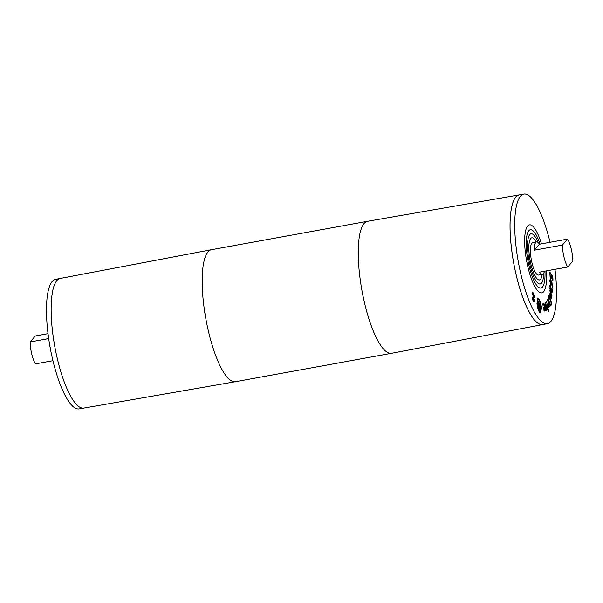 <?xml version="1.0" encoding="UTF-8"?>
<svg xmlns="http://www.w3.org/2000/svg" width="603" height="603" viewBox="0 0 603 603"><rect width="100%" height="100%" fill="white"/><g stroke="black" fill="none" stroke-linecap="round" stroke-linejoin="round"><path stroke-width="0.9" d="M546.408 310.372L545.421 302.6L547.697 309.377L547.373 309.625L545.647 304.387L546.077 310.439M547.697 309.377L547.313 309.445M548.067 308.804L546.537 301.342L548.067 308.804M551.602 295.847L551.715 298.123C551.572 299.103 551.21 298.93 550.637 297.581L549.145 294L549.258 293.164L551.104 297.385L551.383 297.015L549.68 290.103L551.971 295.621L551.858 296.457L551.368 295.892M550.954 298.259L551.715 298.123L551.444 298.741M550.969 297.49L550.938 298.236M551.971 295.621L551.353 295.734M550.592 297.475L551.383 297.015M550.426 288.988L551.082 290.269L550.69 286.606L550.215 286.9L550.426 288.988L549.921 289.078M551.082 290.269L550.577 290.36M550.69 286.606L549.891 286.96M550.087 288.34L549.868 285.83L550.14 284.993L550.712 285.543L551.398 290.887L551.858 291.347L551.918 288.407L552.325 289.199L552.077 292.583L549.808 288.385M551.557 291.324L551.293 292.726M550.976 291.128L551.858 291.347M551.398 290.887L550.893 290.985M549.363 285.136L550.2 286.304M550.29 272.782L550.064 275.172L550.72 277.825L551.346 274.516L551.873 274.561L552.966 278.684L552.936 281.194L552.438 280.629L552.612 278.352L552.001 275.888L550.863 279.174L550.147 277.584L549.763 272.096L550.29 272.692L549.695 272.895M550.773 277.975L550.079 279.317M552.001 275.888L551.006 275.903M551.232 274.885L551.639 275.79M551.346 274.516L551.873 274.561L551.285 274.666M550.245 277.908L551.127 277.229M550.29 272.692L549.695 272.805M550.238 280.018L551.165 280.636L552.107 282.913L552.288 287.194L551.18 281.759L550.577 281.209L550.614 284.593L550.162 283.892L550.373 279.935M549.454 280.161L550.637 281.209M549.763 304.824L550.554 304.681L551.255 303.317L549.077 296.804L548.715 299.299L549.416 302.721L550.592 304.681L549.853 304.809M549.077 296.804L548.459 296.917M550.697 305.94L549.205 303.415L548.315 298.824L548.941 295.153L551.775 303.611L550.78 305.94M550.758 304.598L549.913 306.083M551.775 303.611L551.142 303.724M548.564 296.488L548.692 296.872M548.911 305.917L548.677 307.922L548.338 306.716L548.64 304.945L547.509 299.601L549.439 306.475L549.197 306.942L548.624 305.97M548.655 311.254L548.647 309.595L548.655 311.254M548.964 310.839L548.572 310.907M543.778 308.05L544.637 310.063L544.833 307.929L543.454 308.103M544.012 310.176L544.931 309.429M544.667 306.972L543.537 304.387L543.009 305.367L542.768 304.002L543.341 303.301C544.004 303.279 544.562 304.523 545.022 307.025C545.436 309.558 545.361 310.907 544.803 311.088L544.072 310.326L543.28 307.131L544.667 306.972L543.295 307.183M542.738 304.538L543.514 304.394L542.911 304.817M544.223 307.055L544.373 307.982M544.501 310.085L544.373 310.854M542.971 303.595L543.499 304.394L542.858 304.515M541.102 307.59C540.74 303.965 539.964 301.425 538.773 299.97L538.072 299.623L537.326 303.769C537.68 307.394 538.456 309.927 539.647 311.367L540.356 311.721L541.102 307.59M538.072 299.623L537.047 299.902M539.218 311.789L540.356 311.721M537.499 298.726L538.419 299.691M536.971 303.415L537.853 298.5L538.69 298.915C540.107 300.633 541.027 303.641 541.449 307.945L540.567 312.851L539.723 312.429C538.313 310.718 537.394 307.718 536.971 303.415M540.597 311.585L540.145 312.761M538.909 307.801L539.934 309.068L539.775 307.002L538.796 306.241L538.585 307.862M539.18 308.299L538.743 308.382M539.15 309.203L539.934 309.068M538.796 306.241L538.351 306.324M538.75 306.354L538.358 306.43M538.223 301.191L539.693 305.947L539.775 302.759L540.371 310.492L538.592 307.907L538.336 306.12L538.833 305.118L537.921 301.244M539.233 306.03L539.27 306.49M539.474 309.151L539.512 309.625M539.693 305.947L538.456 305.623L539.24 305.48M532.125 292.606L533.06 293.676M533.851 297.648L534.469 301.153L534.1 302.126L532.374 298.9L532.441 297.686L533.308 300.317L534.024 300.392L532.532 293.533L532.901 292.463L534.771 296.035L534.703 297.317L533.753 294.339L532.977 294.234L533.851 297.648L533.429 297.731M532.894 300.392L534.024 300.392M533.7 300.935L533.625 301.817M534.341 299.359L533.964 299.427M532.404 293.797L533.18 293.653L532.532 294.317M534.771 296.035L534.394 296.103M554.979 269.33A65.84 17.555 -100.3 0 1 550.788 321.55A65.84 17.555 -100.3 0 1 547.418 323.668A65.84 17.555 -100.3 0 1 518.354 262.026A65.84 17.555 -100.3 0 1 523.834 194.106A65.84 17.555 -100.3 0 1 550.057 242.293M529.442 224.889A34.552 9.211 -100.3 0 0 526.562 260.534A34.552 9.211 -100.3 0 0 541.818 292.877A34.552 9.211 -100.3 0 0 543.582 291.769A34.552 9.211 -100.3 0 0 546.401 270.89A34.567 9.218 -100.3 0 1 543.589 291.784A34.567 9.218 -100.3 0 1 541.818 292.892A34.567 9.218 -100.3 0 1 526.562 260.534A34.567 9.218 -100.3 0 1 529.434 224.874A34.567 9.218 -100.3 0 1 541.486 243.853A34.552 9.211 -100.3 0 0 529.442 224.889L529.163 224.942M567.544 239.112L562.403 245.074L534.303 250.192L539.451 244.223L567.544 239.112A16.462 4.387 -100.3 0 1 572.85 261.046L567.709 267.008A16.462 4.387 -100.3 0 1 562.403 245.074M534.303 250.192A16.462 4.387 -100.3 0 1 536.58 241.976A16.462 4.387 -100.3 0 1 539.451 244.223M544.366 271.26A16.462 4.387 -100.3 0 1 543.318 273.845A16.462 4.387 -100.3 0 1 542.474 274.373A16.462 4.387 -100.3 0 1 539.61 272.126L567.709 267.008M519.733 194.852A65.878 17.562 79.7 0 0 519.183 194.912L367.566 221.293A67.076 17.886 79.7 0 0 367.529 221.301L211.442 249.71A67.076 17.886 79.7 0 0 211.404 249.717L60.225 278.45A65.878 17.562 79.7 0 0 57.639 359.976A65.878 17.562 79.7 0 0 83.817 408.088L235.434 381.707A67.076 17.886 79.7 0 0 235.471 381.699L391.558 353.29A67.076 17.886 79.7 0 0 391.596 353.283L542.775 324.55A65.878 17.562 79.7 0 0 543.318 324.414M543.182 324.437A65.863 17.562 -100.3 0 1 542.753 324.535A65.863 17.562 -100.3 0 1 542.738 324.535A65.863 17.562 -100.3 0 1 513.681 262.878A65.863 17.562 -100.3 0 1 519.168 194.935A65.878 17.562 79.7 0 0 516.53 276.453A65.878 17.562 79.7 0 0 542.775 324.55M547.418 323.668L542.738 324.535A65.863 17.562 -100.3 0 1 513.666 262.885A65.863 17.562 -100.3 0 1 519.153 194.935A65.863 17.562 -100.3 0 1 519.16 194.935L519.168 194.935A65.863 17.562 -100.3 0 1 519.605 194.875M78.601 406.414A65.863 17.562 -100.3 0 1 54.76 346.408A65.863 17.562 -100.3 0 1 55.928 281.857M48.685 338.584L30.15 341.954L35.291 335.992L48.021 333.67M52.943 360.707L35.456 363.888A16.462 4.387 -100.3 0 1 30.15 341.954M83.267 408.148L79.166 408.894A65.84 17.555 -100.3 0 1 50.102 347.26A65.84 17.555 -100.3 0 1 55.582 279.332L59.682 278.586M542.753 324.512A65.84 17.555 -100.3 0 1 513.688 262.878A65.84 17.555 -100.3 0 1 519.168 194.957L523.834 194.106M542.474 274.373L538.577 275.081A16.462 4.387 -100.3 0 1 531.311 259.674A16.462 4.387 -100.3 0 1 532.683 242.692L536.58 241.976M539.466 279.958A21.414 5.713 -100.3 0 0 540.559 279.264A21.414 5.713 -100.3 0 0 542.172 274.425A21.399 5.706 -100.3 0 1 540.552 279.249A21.399 5.706 -100.3 0 1 539.459 279.935A21.399 5.706 -100.3 0 1 530.014 259.908A21.399 5.706 -100.3 0 1 531.793 237.831A21.399 5.706 -100.3 0 1 536.271 242.037A21.414 5.713 -100.3 0 0 531.793 237.816A21.414 5.713 -100.3 0 0 530.007 259.908A21.414 5.713 -100.3 0 0 539.466 279.958L539.24 279.98M543.71 273.249A25.499 6.799 -100.3 0 1 541.502 283.154A25.499 6.799 -100.3 0 1 540.19 283.968A25.499 6.799 -100.3 0 1 528.937 260.104A25.499 6.799 -100.3 0 1 531.062 233.798A25.499 6.799 -100.3 0 1 538.132 242.594M544.969 271.146A29.615 7.892 -100.3 0 1 542.444 287.073A29.615 7.892 -100.3 0 1 540.929 288.023A29.615 7.892 -100.3 0 1 527.859 260.3A29.615 7.892 -100.3 0 1 530.323 229.751A29.615 7.892 -100.3 0 1 540.047 244.117M550.569 296.314L550.14 296.39M552.34 291.181L551.896 291.264M550.712 285.543L549.928 285.679M551.541 278.239L550.758 278.382M551.587 276.536L551.142 276.619M552.454 285.581L552.062 285.656M551.165 280.636L550.388 280.779M548.926 297.324L548.368 297.422M549.416 302.721L549.009 302.789M551.444 304.779L550.667 304.922M545.022 307.025L544.245 307.168M539.647 311.367L539.029 311.48M538.69 298.915L537.906 299.058M533.768 293.397L532.984 293.54M534.469 301.153L533.685 301.296M533.301 296.179L532.901 296.246M211.404 249.717A67.076 17.886 79.7 0 0 208.781 332.72A67.076 17.886 79.7 0 0 235.434 381.707M367.529 221.301A67.076 17.886 79.7 0 0 364.868 304.311A67.076 17.886 79.7 0 0 391.558 353.29M550.441 297.588L551.217 297.445M550.396 286.274L549.612 286.41M551.006 291.543L551.79 291.4M550.147 278.089L550.931 277.945M549.793 281.352L550.577 281.209M544.652 310.055L543.876 310.198M533.052 301.055L533.836 300.912"/></g></svg>
